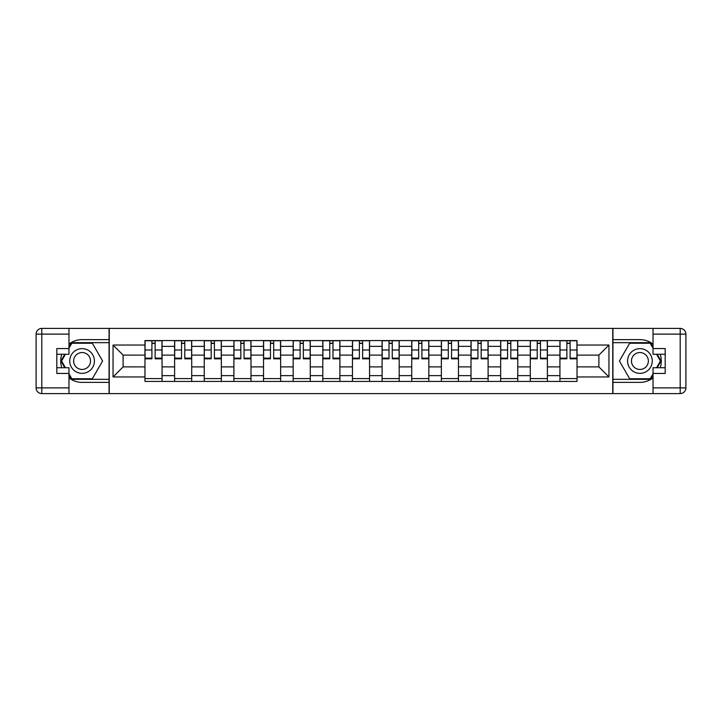 <?xml version="1.0" encoding="UTF-8"?>
<svg xmlns="http://www.w3.org/2000/svg" width="722" height="722" viewBox="0 0 722 722"><rect width="100%" height="100%" fill="white"/><g stroke="black" fill="none" stroke-linecap="round" stroke-linejoin="round"><path stroke-width="1.08" d="M68.969 377.886A21.371 21.371 0 0 0 82.082 382.371L109.058 382.371L109.058 393.589L612.942 393.589L612.942 382.371L639.918 382.371A21.371 21.371 0 0 0 653.031 377.886M653.031 344.114A21.371 21.371 0 0 0 639.918 339.629L612.942 339.629L612.942 328.411L109.058 328.411L109.058 339.629L82.082 339.629A21.371 21.371 0 0 0 68.969 344.114M174.607 381.424L174.607 346.37L162.071 346.37L162.071 381.424M162.071 346.37L162.071 340.576M174.607 346.37L174.607 340.576M191.709 340.576L191.709 381.424M204.254 381.424L204.254 340.576M221.347 340.576L221.347 381.424M233.892 381.424L233.892 340.576M250.994 340.576L250.994 381.424M263.53 381.424L263.53 340.576M280.632 340.576L280.632 381.424M293.168 381.424L293.168 340.576M310.27 340.576L310.27 381.424M322.806 381.424L322.806 340.576M339.909 340.576L339.909 381.424M352.453 381.424L352.453 340.576M369.547 340.576L369.547 381.424M382.091 381.424L382.091 340.576M399.194 340.576L399.194 381.424M411.73 381.424L411.73 340.576M428.832 340.576L428.832 381.424M441.368 381.424L441.368 340.576M458.47 340.576L458.47 381.424M471.006 381.424L471.006 340.576M488.108 340.576L488.108 381.424M500.653 381.424L500.653 340.576M517.746 340.576L517.746 381.424M530.291 381.424L530.291 340.576M547.393 340.576L547.393 381.424M559.929 381.424L559.929 340.576M559.929 366.893L547.393 366.893M530.291 366.893L517.746 366.893M500.653 366.893L488.108 366.893M471.006 366.893L458.47 366.893M441.368 366.893L428.832 366.893M411.73 366.893L399.194 366.893M382.091 366.893L369.547 366.893M352.453 366.893L339.909 366.893M322.806 366.893L310.27 366.893M293.168 366.893L280.632 366.893M263.53 366.893L250.994 366.893M233.892 366.893L221.347 366.893M204.254 366.893L191.709 366.893M174.607 366.893L162.071 366.893M559.929 355.107L547.393 355.107M530.291 355.107L517.746 355.107M500.653 355.107L488.108 355.107M471.006 355.107L458.47 355.107M441.368 355.107L428.832 355.107M411.73 355.107L399.194 355.107M382.091 355.107L369.547 355.107M352.453 355.107L339.909 355.107M322.806 355.107L310.27 355.107M293.168 355.107L280.632 355.107M263.53 355.107L250.994 355.107M233.892 355.107L221.347 355.107M204.254 355.107L191.709 355.107M174.607 355.107L162.071 355.107M123.119 366.893L144.969 366.893L144.969 355.107L123.119 355.107L123.119 366.893L113.047 376.956L113.047 345.044L144.969 345.044L144.969 355.107M577.031 355.107L577.031 366.893L598.881 366.893L598.881 355.107L577.031 355.107L577.031 340.576L144.969 340.576L144.969 345.044M577.031 345.044L608.953 345.044L608.953 376.956L577.031 376.956L577.031 366.893M144.969 366.893L144.969 381.424L577.031 381.424L577.031 376.956M144.969 376.956L113.047 376.956M612.752 393.589L612.752 328.411M109.248 393.589L109.248 328.411M162.071 378.572L144.969 378.572M151.909 343.428L155.131 343.428M191.709 378.572L174.607 378.572M181.547 343.428L184.778 343.428M221.347 378.572L204.254 378.572M211.185 343.428L214.416 343.428M250.994 378.572L233.892 378.572M240.823 343.428L244.054 343.428M280.632 378.572L263.53 378.572M270.461 343.428L273.692 343.428M310.27 378.572L293.168 378.572M300.108 343.428L303.339 343.428M339.909 378.572L322.806 378.572M329.746 343.428L332.977 343.428M369.547 378.572L352.453 378.572M359.385 343.428L362.615 343.428M399.194 378.572L382.091 378.572M389.023 343.428L392.254 343.428M428.832 378.572L411.73 378.572M418.661 343.428L421.892 343.428M458.47 378.572L441.368 378.572M448.308 343.428L451.539 343.428M488.108 378.572L471.006 378.572M477.946 343.428L481.177 343.428M517.746 378.572L500.653 378.572M507.584 343.428L510.815 343.428M547.393 378.572L530.291 378.572M537.222 343.428L540.453 343.428M577.031 378.572L559.929 378.572M566.869 343.428L570.091 343.428M113.047 345.044L123.119 355.107M598.881 366.893L608.953 376.956M598.881 355.107L608.953 345.044M155.131 358.816L155.131 340.766L161.972 340.766L161.972 358.816L155.131 358.816M151.909 343.239L155.131 343.239M157.892 340.766L145.068 340.766L145.068 358.816L151.909 358.816L151.909 340.766L149.147 340.766M184.778 358.816L184.778 340.766L191.619 340.766L191.619 358.816L184.778 358.816M181.547 343.239L184.778 343.239M187.53 340.766L174.706 340.766L174.706 358.816L181.547 358.816L181.547 340.766L178.794 340.766M214.416 358.816L214.416 340.766L221.257 340.766L221.257 358.816L214.416 358.816M211.185 343.239L214.416 343.239M217.169 340.766L204.344 340.766L204.344 358.816L211.185 358.816L211.185 340.766L208.432 340.766M61.794 354.258A21.371 21.371 0 0 0 61.794 367.742M109.058 328.411L68.969 328.411L68.969 354.258L56.812 354.258M109.058 393.589L41.804 393.589A5.704 5.704 0 0 1 36.1 387.885L36.1 334.115A5.704 5.704 0 0 1 41.804 328.411L68.969 328.411M109.058 382.371L109.058 339.629M56.812 367.742L68.969 367.742L68.969 393.589M68.969 348.555L56.812 348.555L56.812 373.445L68.969 373.445M109.058 342.661L71.496 342.661L68.969 347.038M68.969 374.962L71.496 379.339L109.058 379.339M64.799 354.258L60.91 361L64.799 367.742M660.206 367.742A21.371 21.371 0 0 0 660.206 354.258M612.942 393.589L653.031 393.589L653.031 367.742L665.188 367.742M612.942 328.411L680.196 328.411A5.704 5.704 0 0 1 685.9 334.115L685.9 387.885A5.704 5.704 0 0 1 680.196 393.589L653.031 393.589M612.942 339.629L612.942 382.371M665.188 354.258L653.031 354.258L653.031 328.411M653.031 373.445L665.188 373.445L665.188 348.555L653.031 348.555M612.942 379.339L650.504 379.339L653.031 374.962M653.031 347.038L650.504 342.661L612.942 342.661M657.201 367.742L661.09 361L657.201 354.258M69.727 361A12.346 12.346 0 0 0 82.082 373.346A12.346 12.346 0 0 0 94.429 361A12.346 12.346 0 0 0 82.082 348.654A12.346 12.346 0 0 0 69.727 361M73.626 361A8.456 8.456 0 0 0 82.082 369.456A8.456 8.456 0 0 0 90.539 361A8.456 8.456 0 0 0 82.082 352.544A8.456 8.456 0 0 0 73.626 361M68.969 348.175L71.821 343.239L92.335 343.239L102.596 361L92.335 378.761L71.821 378.761L68.969 373.825M65.458 367.742L61.569 361L65.458 354.258M627.571 361A12.346 12.346 0 0 0 639.918 373.346A12.346 12.346 0 0 0 652.273 361A12.346 12.346 0 0 0 639.918 348.654A12.346 12.346 0 0 0 627.571 361M631.461 361A8.456 8.456 0 0 0 639.918 369.456A8.456 8.456 0 0 0 648.374 361A8.456 8.456 0 0 0 639.918 352.544A8.456 8.456 0 0 0 631.461 361M653.031 373.825L650.179 378.761L629.665 378.761L619.404 361L629.665 343.239L650.179 343.239L653.031 348.175M656.542 354.258L660.431 361L656.542 367.742M244.054 358.816L244.054 340.766L250.895 340.766L250.895 358.816L244.054 358.816M240.823 343.239L244.054 343.239M246.807 340.766L233.982 340.766L233.982 358.816L240.823 358.816L240.823 340.766L238.07 340.766M273.692 358.816L273.692 340.766L280.533 340.766L280.533 358.816L273.692 358.816M270.461 343.239L273.692 343.239M276.454 340.766L263.629 340.766L263.629 358.816L270.461 358.816L270.461 340.766L267.709 340.766M303.339 358.816L303.339 340.766L310.171 340.766L310.171 358.816L303.339 358.816M300.108 343.239L303.339 343.239M306.092 340.766L293.267 340.766L293.267 358.816L300.108 358.816L300.108 340.766L297.347 340.766M332.977 358.816L332.977 340.766L339.818 340.766L339.818 358.816L332.977 358.816M329.746 343.239L332.977 343.239M335.73 340.766L322.905 340.766L322.905 358.816L329.746 358.816L329.746 340.766L326.994 340.766M362.615 358.816L362.615 340.766L369.456 340.766L369.456 358.816L362.615 358.816M359.385 343.239L362.615 343.239M365.368 340.766L352.544 340.766L352.544 358.816L359.385 358.816L359.385 340.766L356.632 340.766M392.254 358.816L392.254 340.766L399.095 340.766L399.095 358.816L392.254 358.816M389.023 343.239L392.254 343.239M395.006 340.766L382.182 340.766L382.182 358.816L389.023 358.816L389.023 340.766L386.27 340.766M421.892 358.816L421.892 340.766L428.733 340.766L428.733 358.816L421.892 358.816M418.661 343.239L421.892 343.239M424.653 340.766L411.829 340.766L411.829 358.816L418.661 358.816L418.661 340.766L415.908 340.766M451.539 358.816L451.539 340.766L458.371 340.766L458.371 358.816L451.539 358.816M448.308 343.239L451.539 343.239M454.291 340.766L441.467 340.766L441.467 358.816L448.308 358.816L448.308 340.766L445.546 340.766M481.177 358.816L481.177 340.766L488.018 340.766L488.018 358.816L481.177 358.816M477.946 343.239L481.177 343.239M483.93 340.766L471.105 340.766L471.105 358.816L477.946 358.816L477.946 340.766L475.193 340.766M510.815 358.816L510.815 340.766L517.656 340.766L517.656 358.816L510.815 358.816M507.584 343.239L510.815 343.239M513.568 340.766L500.743 340.766L500.743 358.816L507.584 358.816L507.584 340.766L504.831 340.766M540.453 358.816L540.453 340.766L547.294 340.766L547.294 358.816L540.453 358.816M537.222 343.239L540.453 343.239M543.206 340.766L530.381 340.766L530.381 358.816L537.222 358.816L537.222 340.766L534.47 340.766M570.091 358.816L570.091 340.766L576.932 340.766L576.932 358.816L570.091 358.816M566.869 343.239L570.091 343.239M572.853 340.766L560.028 340.766L560.028 358.816L566.869 358.816L566.869 340.766L564.108 340.766M530.291 346.37L517.746 346.37M500.653 346.37L488.108 346.37M471.006 346.37L458.47 346.37M441.368 346.37L428.832 346.37M411.73 346.37L399.194 346.37M382.091 346.37L369.547 346.37M352.453 346.37L339.909 346.37M322.806 346.37L310.27 346.37M293.168 346.37L280.632 346.37M263.53 346.37L250.994 346.37M233.892 346.37L221.347 346.37M204.254 346.37L191.709 346.37M559.929 346.37L547.393 346.37M530.291 375.63L517.746 375.63M500.653 375.63L488.108 375.63M471.006 375.63L458.47 375.63M441.368 375.63L428.832 375.63M411.73 375.63L399.194 375.63M382.091 375.63L369.547 375.63M352.453 375.63L339.909 375.63M322.806 375.63L310.27 375.63M293.168 375.63L280.632 375.63M263.53 375.63L250.994 375.63M233.892 375.63L221.347 375.63M204.254 375.63L191.709 375.63M174.607 375.63L162.071 375.63M559.929 375.63L547.393 375.63M155.131 358.157L161.972 358.157M155.131 349.99L161.972 349.99M145.068 358.157L151.909 358.157M145.068 349.99L151.909 349.99M184.778 358.157L191.619 358.157M184.778 349.99L191.619 349.99M174.706 358.157L181.547 358.157M174.706 349.99L181.547 349.99M214.416 358.157L221.257 358.157M214.416 349.99L221.257 349.99M204.344 358.157L211.185 358.157M204.344 349.99L211.185 349.99M68.969 334.115L41.804 334.115L41.804 387.885L68.969 387.885M36.1 334.115L41.804 334.115L41.804 328.411M41.804 393.589L41.804 387.885L36.1 387.885M653.031 387.885L680.196 387.885L680.196 334.115L653.031 334.115M685.9 387.885L680.196 387.885L680.196 393.589M680.196 328.411L680.196 334.115L685.9 334.115M244.054 358.157L250.895 358.157M244.054 349.99L250.895 349.99M233.982 358.157L240.823 358.157M233.982 349.99L240.823 349.99M273.692 358.157L280.533 358.157M273.692 349.99L280.533 349.99M263.629 358.157L270.461 358.157M263.629 349.99L270.461 349.99M303.339 358.157L310.171 358.157M303.339 349.99L310.171 349.99M293.267 358.157L300.108 358.157M293.267 349.99L300.108 349.99M332.977 358.157L339.818 358.157M332.977 349.99L339.818 349.99M322.905 358.157L329.746 358.157M322.905 349.99L329.746 349.99M362.615 358.157L369.456 358.157M362.615 349.99L369.456 349.99M352.544 358.157L359.385 358.157M352.544 349.99L359.385 349.99M392.254 358.157L399.095 358.157M392.254 349.99L399.095 349.99M382.182 358.157L389.023 358.157M382.182 349.99L389.023 349.99M421.892 358.157L428.733 358.157M421.892 349.99L428.733 349.99M411.829 358.157L418.661 358.157M411.829 349.99L418.661 349.99M451.539 358.157L458.371 358.157M451.539 349.99L458.371 349.99M441.467 358.157L448.308 358.157M441.467 349.99L448.308 349.99M481.177 358.157L488.018 358.157M481.177 349.99L488.018 349.99M471.105 358.157L477.946 358.157M471.105 349.99L477.946 349.99M510.815 358.157L517.656 358.157M510.815 349.99L517.656 349.99M500.743 358.157L507.584 358.157M500.743 349.99L507.584 349.99M540.453 358.157L547.294 358.157M540.453 349.99L547.294 349.99M530.381 358.157L537.222 358.157M530.381 349.99L537.222 349.99M570.091 358.157L576.932 358.157M570.091 349.99L576.932 349.99M560.028 358.157L566.869 358.157M560.028 349.99L566.869 349.99"/></g></svg>
